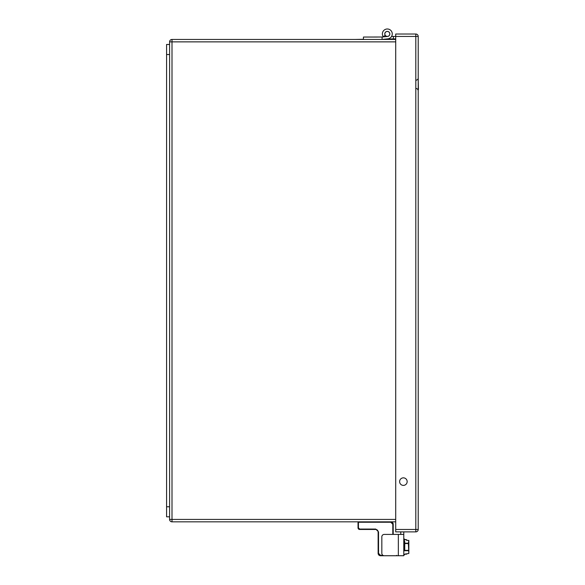 <?xml version="1.0" encoding="UTF-8"?>
<svg xmlns="http://www.w3.org/2000/svg" width="585" height="585" viewBox="0 0 585 585"><rect width="100%" height="100%" fill="white"/><g stroke="black" fill="none" stroke-linecap="round" stroke-linejoin="round"><path stroke-width="0.88" d="M417.697 89.417L418.421 89.417L418.216 79.129M363.439 39.29L355.387 39.451M169.591 44.482L166.579 44.482L166.579 516.811L169.591 516.811L169.591 41.864A2.413 2.413 0 0 1 172.005 39.451L395.716 39.451M389.793 33.93A2.472 2.472 0 0 1 386.078 36.065A2.472 2.472 0 0 1 386.078 31.787A2.472 2.472 0 0 1 389.793 33.93M363.439 39.451L363.439 37.045L382.151 37.016L382.034 39.451M387.453 36.46L387.321 36.46A2.53 2.53 0 0 1 386.246 31.634A2.53 2.53 0 0 1 389.756 33.25A2.53 2.53 0 0 1 387.584 36.446L382.151 37.016M385.23 35.363L383.241 36.731A4.943 4.943 0 0 1 385.23 29.447A4.943 4.943 0 0 1 392.082 32.606A4.943 4.943 0 0 1 387.833 38.844L382.356 39.422L393.398 38.859L393.398 36.453L395.716 36.453L395.716 34.025L415.811 34.025A2.413 2.413 0 0 1 418.216 36.438L418.216 529.469A2.413 2.413 0 0 1 415.811 531.882L395.716 531.882L395.716 36.438L418.216 36.438M389.544 35.129A2.53 2.53 0 0 1 387.584 36.446A2.53 2.53 0 0 0 389.544 35.129A2.53 2.53 0 0 1 387.584 36.446A2.53 2.53 0 0 0 389.544 35.129A2.53 2.53 0 0 1 387.584 36.446A2.53 2.53 0 0 0 389.544 35.129A2.53 2.53 0 0 1 387.584 36.446A2.53 2.53 0 0 0 389.544 35.129A2.53 2.53 0 0 1 387.584 36.446A2.53 2.53 0 0 0 389.544 35.129A2.53 2.53 0 0 1 387.584 36.446M393.398 38.859L382.356 39.422L395.716 38.859M391.57 36.453L393.398 36.453M377.347 37.045L367.058 37.045M396.667 555.348L396.667 555.75A0.402 0.402 0 0 0 396.791 555.728A0.402 0.402 0 0 1 396.667 555.75L380.542 555.75A2.413 2.413 0 0 1 378.129 553.337L378.129 531.882A2.413 2.413 0 0 0 375.724 529.469L359.643 529.469A1.609 1.609 0 0 1 358.035 527.86L358.035 522.237A0.402 0.402 0 0 1 358.437 521.835L358.035 522.237M382.941 555.348L380.542 555.348L378.532 553.337L378.532 531.882L378.129 531.882A2.413 2.413 0 0 0 375.724 529.469L375.724 529.067L359.643 529.067L359.643 529.469A1.609 1.609 0 0 1 358.035 527.86L358.437 527.86L358.437 522.237L390.795 522.237L390.795 521.835A2.413 2.413 0 0 1 393.208 524.248L393.208 534.412M378.129 547.714L378.129 549.022M378.129 543.341L378.129 546.602M378.129 549.271L378.656 550.829M392.806 527.385L392.806 524.701M364.192 529.469L374.488 529.469M400.762 531.882L400.762 534.405L403.782 534.405L403.782 555.728L384.243 555.728A2.413 2.413 0 0 1 381.829 553.315L381.829 536.825A2.413 2.413 0 0 1 384.243 534.412L403.782 534.412L403.782 531.882M404.747 550.734L404.747 541.578M404.747 539.443L406.714 539.758L406.714 540.438L408.842 540.438L408.367 543.209L404.747 543.209M404.747 543.56L408.367 543.56L408.842 553.476L408.842 540.438M408.842 553.476L404.747 554.105M378.129 545.271L378.129 546.639M407.153 481.616A3.766 3.766 0 0 1 401.5 484.885A3.766 3.766 0 0 1 401.5 478.354A3.766 3.766 0 0 1 407.153 481.616M395.716 521.835L172.005 521.835L172.005 519.422L395.716 519.422M395.716 41.864L172.005 41.864L172.005 519.422L169.591 519.422A2.413 2.413 0 0 0 172.005 521.835A2.413 2.413 0 0 1 169.591 519.422L169.591 516.811M166.579 54.529L169.591 54.529M166.579 506.756L169.591 506.756M390.795 521.835A2.413 2.413 0 0 1 393.208 524.248L392.806 524.248L392.806 534.412M380.542 555.348L380.542 555.75A2.413 2.413 0 0 1 378.129 553.337L378.532 553.337M390.795 522.237L392.806 524.248M378.532 531.882L375.724 529.067M359.643 529.067L358.437 527.86M398.348 555.728L398.348 534.412M404.184 550.887L404.184 538.997L403.782 539.399L404.345 538.997L404.747 539.399L404.345 538.997L404.184 550.887M408.367 550.353L404.747 550.353M404.747 550.704L408.367 550.704M395.716 529.469L415.811 529.469L415.811 34.025M415.811 529.469L415.811 531.882A2.413 2.413 0 0 0 418.216 529.469L415.811 529.469M169.591 41.864L172.005 41.864L172.005 39.451M404.184 554.916L403.782 554.514L404.184 554.916M404.345 554.916L404.747 554.514L404.345 554.916M404.747 539.758L406.714 539.758M404.747 554.156L406.714 554.156M415.811 88.218L417.697 89.132M417.895 89.417L418.216 90.631M415.811 80.452L417.697 79.545M417.961 79.129L418.216 78.039"/></g></svg>
